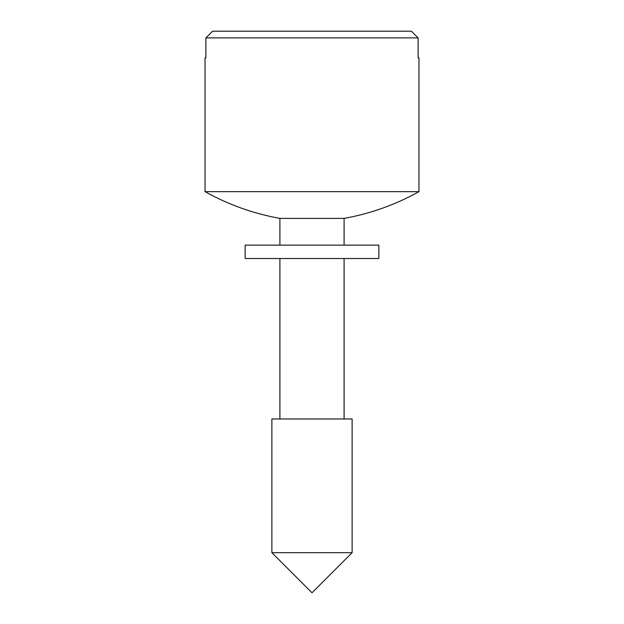 <?xml version="1.0" encoding="UTF-8"?>
<svg xmlns="http://www.w3.org/2000/svg" width="624" height="624" viewBox="0 0 624 624"><rect width="100%" height="100%" fill="white"/><g stroke="black" fill="none" stroke-linecap="round" stroke-linejoin="round"><path stroke-width="0.94" d="M212.612 31.2L205.865 37.885L212.612 31.2L411.388 31.2L418.135 37.885L418.135 57.946L418.969 57.946L418.969 191.654C395.491 204.719 370.531 213.634 344.089 218.4L279.911 218.4L279.911 245.146M411.388 31.2L418.135 37.885L205.865 37.885L205.865 57.946L205.031 57.946L205.031 191.654L418.969 191.654M312 418.969L352.115 418.969L352.115 552.685L271.885 552.685L271.885 418.969L312 418.969M376.475 245.146L378.854 245.146L378.854 258.515L245.146 258.515L245.146 245.146L376.475 245.146M344.089 418.969L344.089 258.515M344.089 245.146L344.089 218.4M271.885 552.685L312 592.8L352.115 552.685M279.911 418.969L279.911 258.515M205.031 191.654C228.509 204.719 253.469 213.634 279.911 218.4"/></g></svg>
